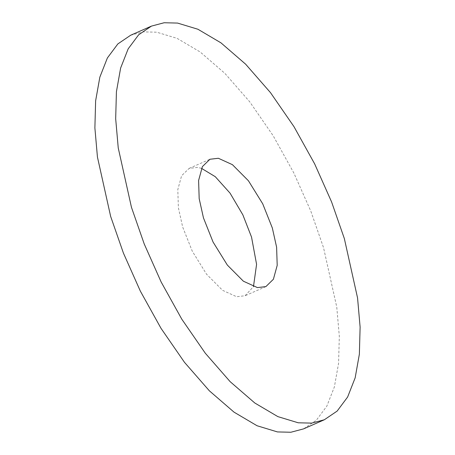 <?xml version="1.0" encoding="UTF-8"?>
<svg xmlns="http://www.w3.org/2000/svg" width="455" height="455" viewBox="0 0 455 455"><rect width="100%" height="100%" fill="white"/><g stroke="black" fill="none" stroke-linecap="round" stroke-linejoin="round"><path stroke-width="0.34" stroke-dasharray="2.27 1.71" d="M130.665 35.234L143.342 31.884L156.759 32.203L177.137 38.379L200.177 51.984L224.838 73.323L249.698 101.778L273.171 135.761L293.856 173.008L310.782 211.046L323.539 247.674L336.763 307.079L339.322 336.234L338.577 363.283L334.374 386.949L326.826 406.156L316.35 420.215L303.542 428.894M201.531 168.367L197.578 167.406L189.138 168.384L181.602 175.744L177.803 189.616L178.388 207.798L182.665 227.017L192.272 251.171L206.559 274.217L222.58 290.33L236.623 296.728L245.069 295.744L253.469 286.633M189.138 168.384L209.931 159.256M265.862 286.616L245.069 295.744"/><path stroke-width="0.68" d="M324.335 419.766L303.542 428.894L290.864 432.25L277.442 431.926L257.069 425.749L234.029 412.15L209.363 390.811L184.508 362.356L161.036 328.368L140.35 291.126L123.419 253.088L110.662 216.461L97.438 157.049L94.885 127.9L95.63 100.845L99.833 77.185L107.374 57.978L117.856 43.919L130.665 35.234L151.458 26.106L164.136 22.75L177.558 23.074L197.931 29.251L220.971 42.85L245.637 64.189L270.492 92.644L293.964 126.632L314.65 163.874L331.581 201.912L344.338 238.539L357.562 297.951L360.115 327.099L359.37 354.155L355.167 377.815L347.626 397.022L337.144 411.081L324.335 419.766L311.658 423.116L298.241 422.797L277.863 416.621L254.823 403.016L230.162 381.677L205.302 353.222L181.829 319.239L161.144 281.992L144.218 243.954L131.461 207.326L118.237 147.92L115.678 118.766L116.423 91.717L120.626 68.051L128.173 48.844L138.65 34.785L151.458 26.106M218.377 158.272L209.931 159.256L202.395 166.61L198.596 180.481L199.182 198.664L203.459 217.882L213.065 242.043L227.352 265.083L243.374 281.196L257.422 287.594L265.862 286.616L273.398 279.256L277.197 265.384L276.612 247.201L272.335 227.983L262.728 203.829L248.441 180.783L232.42 164.67L218.377 158.272M253.469 286.633L256.58 264.338L251.541 237.118L242.862 214.862L230.059 193.148L215.278 176.694L201.531 168.367"/></g></svg>
